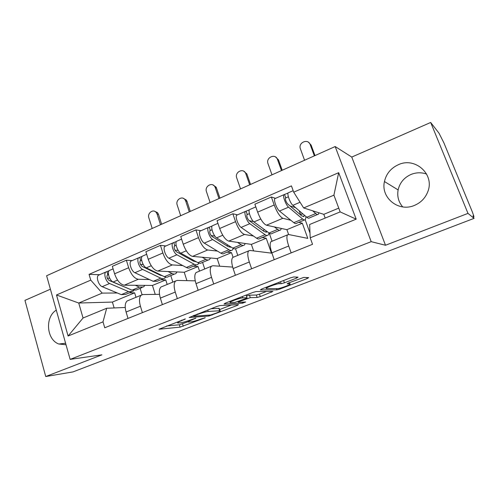 <?xml version="1.0" encoding="UTF-8"?>
<svg xmlns="http://www.w3.org/2000/svg" width="499" height="499" viewBox="0 0 499 499"><rect width="100%" height="100%" fill="white"/><g stroke="black" fill="none" stroke-linecap="round" stroke-linejoin="round"><path stroke-width="0.75" d="M185.366 318.936L158.95 329.24L180.108 327.138L205.151 317.813L200.81 319.036C196.575 320.608 193.2 321.568 190.687 321.905L188.585 322.073C187.53 321.924 188.759 321.15 192.258 319.747L195.914 318.1L190.699 319.878C186.364 321.493 182.871 322.479 180.233 322.834L177.993 323.009C176.871 322.853 178.093 322.061 181.655 320.626L185.366 318.936M402.718 206.917C398.52 202.008 396.992 196.344 398.121 189.926C399.786 182.753 404.071 177.6 410.976 174.469C416.191 172.373 421.406 172.242 426.633 174.076M398.314 164.732C390.867 168.163 386.251 173.771 384.455 181.549C380.525 197.66 398.539 212.406 414.407 205.42C420.769 202.731 425.21 198.215 427.737 191.859C435.059 174.457 415.162 156.599 398.314 164.732M56.287 310.135C44.798 316.959 46.413 339.651 58.807 344.011L66.018 344.747M296.537 278.13L298.109 277.157L293.743 276.951L290.393 277.874L261.763 288.996L260.347 289.919L276.883 289.882L280.008 289.008L307.128 278.573L308.681 277.637L303.766 277.413L288.647 282.921L287.156 283.844L289.732 283.894C292.869 283.85 280.082 288.771 277.394 288.653L266.616 288.634C263.035 288.765 276.315 283.582 279.303 283.694L281.162 283.725L284.418 282.821L296.537 278.13L296.163 277.064M371.194 241.659L385.502 245.258L467.987 213.385L474.05 218.369L72.997 371.905L45.74 376.533L101.908 354.833L70.134 359.386L371.194 241.659L335.172 146.544L46.613 275.735L70.134 359.386M220.134 305.544L216.772 306.48L189.146 317.526L208.981 316.017L237.287 305.444L238.491 304.658L220.134 305.544M225.342 303.149L252.85 292.464L256.205 291.535L272.928 291.404L260.285 296.599L257.153 297.473L250.298 297.66L239.532 301.477L238.235 302.3L245.683 302.001L242.589 303.18L224.051 303.991L225.342 303.149M467.987 213.385L430.681 122.467L438.983 133.152L443.892 142.845L472.385 212.038L473.956 216.547L473.389 216.766L473.888 216.566L473.002 215.824L474.05 218.369M50.405 289.208L24.95 300.367L45.74 376.533M430.681 122.467L351.77 157.066L335.172 146.544M128.542 300.379L127.145 300.959C125 302.949 124.65 306.636 126.091 312.018L128.018 318.424M149.432 279.54L138.298 279.278C134.381 278.504 131.175 274.656 128.661 267.732L114.589 273.795C117.059 280.675 120.296 284.467 124.295 285.185L152.457 285.44L155.239 294.385M114.589 273.795L112.337 266.329L126.366 260.21L132.166 260.603M142.39 312.648L140.419 306.205C138.94 300.785 139.227 297.092 141.292 295.127L142.988 294.541L159.487 294.329M170.795 275.604L172.86 282.116M128.661 267.732L126.366 260.21M167.19 284.455L165.755 279.92L160.703 279.802M162.262 286.482L160.965 287.019C159.019 288.952 158.813 292.651 160.347 298.115L162.381 304.621M165.905 245.951L160.453 245.352L145.87 251.708L148.234 259.293C150.798 266.291 153.966 270.215 157.759 271.069L184.231 272.261L186.925 280.65M177.332 298.614L175.255 292.065C173.677 286.563 173.82 282.864 175.679 280.956L177.245 280.432L195.246 280.843M202.569 262.374L204.733 268.986M182.765 265.58L172.311 264.925C168.618 264.015 165.475 260.035 162.874 252.987L160.453 245.352M199.519 271.132L198.022 266.535L193.294 266.241M197.336 272.036L196.144 272.523C194.41 274.394 194.361 278.099 196.001 283.644L198.14 290.256M200.991 230.713L195.926 229.889L180.744 236.507L183.239 244.211C185.89 251.328 188.99 255.388 192.552 256.386L217.177 258.582L219.71 266.204M213.715 284L211.526 277.344C209.842 271.762 209.817 268.05 211.457 266.21L212.886 265.742L232.671 267.084M235.547 248.77L237.78 255.369M217.408 251.078L207.69 249.999C204.234 248.939 201.166 244.816 198.477 237.643L195.926 229.889M233.064 257.309L231.492 252.644L227.12 252.157M233.838 256.991L232.771 257.434C231.262 259.231 231.386 262.942 233.133 268.574L235.391 275.292M237.505 214.851L232.865 213.784L217.053 220.677L219.679 228.505C222.423 235.753 225.448 239.957 228.754 241.111L251.377 244.391L253.617 250.91M251.621 268.774L249.313 262.006C247.51 256.343 247.317 252.625 248.72 250.86L249.993 250.461L271.431 253.136L266.235 238.229L262.249 237.536M269.223 233.108L272.067 241.242M253.43 236.008L244.516 234.461C241.329 233.233 238.341 228.966 235.553 221.662L232.865 213.784M271.855 241.329L270.926 241.709C269.666 243.431 269.971 247.148 271.843 252.862L274.225 259.692M275.542 198.334L271.362 196.999L254.877 204.185L257.646 212.137C260.497 219.523 263.435 223.876 266.454 225.205L286.894 229.659L288.622 234.524M291.154 252.893L288.721 246.013C286.794 240.262 286.407 236.545 287.549 234.861L288.659 234.53L307.789 238.379L302.332 223.246L298.77 222.336M305.195 219.766L309.998 233.045M290.917 220.327L282.883 218.275C279.983 216.872 277.088 212.449 274.194 205.008L271.362 196.999M302.332 223.246L286.894 229.659M266.235 238.229L251.377 244.391M231.492 252.644L217.177 258.582M198.022 266.535L184.231 272.261M165.755 279.92L152.457 285.44M117.321 292.988L102.201 293.113L78.736 303.036L83.052 318.013L106.68 308.263L125.237 307.484M136.002 297.304L134.636 292.838L129.278 292.882M134.636 292.838L112.394 302.07L78.736 303.036L56.493 294.971L90.756 280.126L102.201 293.113M112.394 302.07L114.146 307.945M106.68 308.263L103.006 321.855L68.089 336.014L56.493 294.971M293.705 192.171L338.678 172.685L356.186 219.167L310.197 237.817L309.642 224.494L340.162 211.9L333.918 195.159L303.648 207.952L293.705 192.171L291.435 185.884L89.065 274.363L90.756 280.126M103.006 321.855L104.74 327.774L312.542 244.298L310.197 237.817M385.502 245.258L351.77 157.066M303.648 207.952L323.807 214.339L325.18 218.082M338.752 208.133L323.807 214.339M140.125 288.366L142.072 294.703M99.7 274.7L89.065 274.363M68.089 336.014L83.052 318.013M340.162 211.9L356.186 219.167M333.918 195.159L338.678 172.685M166.597 325.978L179.366 324.78L188.348 321.637M219.56 309.58L231.417 305.001M194.367 315.692L193.618 316.235L210.796 314.969L216.073 313.16C219.741 311.7 221.032 310.889 219.94 310.734L208.22 311.463C205.657 311.763 202.101 312.761 197.567 314.451L194.367 315.692L194.217 315.243M219.317 308.844L218.855 308.313L219.654 310.74M210.902 308.756L218.855 308.313M266.485 291.453L259.455 294.167L260.285 296.599M246.444 295.988L249.456 295.171L256.33 295.04L259.455 294.167M242.851 297.866C239.776 297.841 227.076 302.712 230.444 302.619L234.886 302.438L245.708 298.602L247.036 297.753L242.851 297.866L242.402 296.518M246.257 295.427L246.999 297.753M245.683 295.246L246.15 295.233M265.967 287.362L267.639 287.374M154.584 211.27L157.497 212.618L158.476 214.352L157.116 214.096L156.137 212.362C153.131 208.644 147.143 213.198 148.852 217.851L152.207 228.461M142.047 287.567L136.302 289.963L132.01 290.168L113.142 281.991C109.624 280.725 106.811 272.117 109.368 270.502L110.123 270.171M144.847 285.372L143.6 286.925L139.364 287.1L135.291 285.285M129.391 289.033L109.169 280.475C107.11 278.723 106.512 276.889 107.379 274.968L108.483 274.556M109.686 278.224L107.285 278.168M133.645 290.63L132.877 291.385L128.561 291.609L109.605 283.501C106.075 282.247 103.274 273.652 105.85 272.03L109.106 270.751M131.287 292.046L125.667 294.385L121.294 294.641L102.164 286.675C98.602 285.447 95.827 276.883 98.446 275.242L99.214 274.912M107.254 275.086L107.909 274.799L106.979 271.681M157.116 214.096L160.51 224.743M161.632 224.244L158.476 214.352M183.258 198.303L186.327 200.055L187.006 201.39L185.722 201.091L185.042 199.75C182.172 195.371 175.305 199.968 177.189 204.97L180.688 215.711M174.513 274.057L168.381 276.608C167.308 277.425 165.967 277.45 164.346 276.683L146.288 267.851C142.932 266.46 139.994 257.715 142.358 256.174L143.057 255.868M177.07 271.936L175.954 273.458C174.906 274.269 173.583 274.282 171.98 273.496L168.076 271.531M162.219 275.641L160.241 275.211L142.109 266.36C140.107 264.532 139.483 262.667 140.238 260.771L141.654 260.222M143.225 264.539L140.431 264.376M158.482 274.35L159.069 274.101M165.662 277.151L164.826 278.086C163.747 278.91 162.393 278.941 160.765 278.174L142.614 269.423C139.24 268.044 136.321 259.312 138.703 257.765L142.115 256.417M163.348 278.704L157.347 281.199L153.224 281.317L134.886 272.716C131.474 271.369 128.58 262.667 131.006 261.102L131.724 260.79M140.125 260.883L140.737 260.615L139.757 257.447M185.722 201.091L189.264 211.869M190.3 211.408L187.006 201.39M212.93 184.936L216.098 187.15L216.485 188.004L215.281 187.649L214.894 186.794C212.287 181.673 204.378 186.27 206.461 191.66L210.11 202.538M208.22 260.023L201.671 262.748C200.704 263.534 199.457 263.509 197.916 262.68L180.757 253.149C177.569 251.633 174.507 242.739 176.652 241.279L177.295 241.005M210.516 257.989L209.536 259.48C208.594 260.253 207.366 260.216 205.85 259.368L202.132 257.241M196.013 261.619L193.6 261.233L176.347 251.696C174.407 249.781 173.758 247.891 174.394 246.007L176.141 245.321M178.23 250.479L174.974 250.149M191.928 260.31L192.907 259.898M198.87 263.11L197.984 264.289C197.005 265.075 195.745 265.056 194.198 264.227L176.933 254.783C173.733 253.274 170.677 244.398 172.847 242.932L176.434 241.522M196.625 264.85L190.219 267.52C189.221 268.312 187.936 268.306 186.37 267.495L168.893 258.214C165.649 256.736 162.63 247.891 164.851 246.406L165.512 246.119M174.294 246.119L174.856 245.876L173.82 242.651M215.281 187.649L218.974 198.571M219.916 198.147L216.485 188.004M243.655 171.145L246.843 173.883L245.726 173.471C243.506 167.558 234.424 172.068 236.719 177.906L240.53 188.921M243.238 245.452L236.245 248.359C235.397 249.101 234.243 249.026 232.796 248.128L216.616 237.855C213.622 236.195 210.422 227.151 212.331 225.785L212.911 225.536M245.252 243.506L244.416 244.959C243.593 245.689 242.464 245.602 241.042 244.691L237.524 242.383M230.943 246.949L228.255 246.712L211.969 236.432C210.098 234.436 209.418 232.509 209.929 230.65L212.038 229.808M214.869 236.108L211.077 235.522M226.677 245.714L228.074 245.128M233.32 248.427L232.415 249.955C231.548 250.704 230.388 250.629 228.929 249.737L212.636 239.551C209.624 237.911 206.436 228.879 208.376 227.507L212.144 226.016M231.193 250.467L224.35 253.311C223.458 254.066 222.273 254.01 220.795 253.13L204.272 243.119C201.209 241.51 198.053 232.515 200.049 231.118L200.648 230.862M209.842 230.756L210.347 230.538L209.256 227.27M245.839 173.758L249.693 184.817M250.542 184.437L246.949 174.17M275.498 156.935L278.467 159.855L277.444 159.387C275.454 153.149 265.724 157.435 267.963 163.522L271.992 174.831M279.652 230.295L272.18 233.401C271.45 234.1 270.414 233.969 269.067 232.996L253.954 221.924C251.172 220.115 247.822 210.921 249.481 209.655L249.987 209.43M281.349 228.448L280.675 229.864C279.976 230.557 278.966 230.407 277.637 229.421L274.344 226.92M267.071 231.536L266.772 231.935L264.283 231.617L249.051 220.546C247.261 218.456 246.556 216.497 246.918 214.67L249.419 213.653M253.573 221.606L249.188 220.645M262.805 230.544L264.657 229.771M277.637 229.421L269.067 232.996L268.2 235.06C267.452 235.765 266.404 235.634 265.044 234.673L249.812 223.695C247.005 221.899 243.674 212.724 245.358 211.445L249.319 209.873M267.121 235.509L259.817 238.547C259.043 239.264 257.964 239.146 256.58 238.204L241.098 227.413C238.241 225.654 234.942 216.51 236.688 215.206L237.225 214.975M246.843 214.77L247.292 214.576L246.144 211.252M277.444 159.387L281.48 170.583M282.216 170.259L278.467 159.855M308.519 142.296L311.083 145.041L310.16 144.51C308.239 138.572 298.714 142.072 300.167 148.134L304.558 160.254M317.532 214.526L309.561 217.845C308.962 218.493 308.045 218.3 306.804 217.258L292.869 205.326C290.318 203.355 286.813 193.999 288.191 192.845L288.622 192.658M318.892 212.78L318.399 214.165C317.832 214.807 316.946 214.595 315.73 213.535L312.673 210.815M304.415 215.212L303.972 216.379L301.764 215.917L287.692 203.985C285.989 201.802 285.247 199.812 285.465 198.009L288.378 196.818M295.57 207.64L289.956 205.906M300.398 214.763L302.743 213.778M306.055 216.616L305.413 219.572C304.802 220.227 303.872 220.04 302.619 219.005L288.553 207.166C285.971 205.22 282.484 195.876 283.894 194.71L288.066 193.051M304.49 219.953L296.693 223.203C296.05 223.87 295.09 223.695 293.811 222.673L279.465 211.046C276.833 209.131 273.383 199.825 274.855 198.633L275.317 198.434M302.594 213.653L300.822 214.582M300.56 214.508L299.2 210.746M285.403 198.109L285.784 197.941L284.58 194.566M310.16 144.51L314.376 155.856M314.994 155.582L311.083 145.041M235.553 221.662L219.679 228.505M198.477 237.643L183.239 244.211M162.874 252.987L148.234 259.293M274.194 205.008L257.646 212.137M282.883 218.275L266.454 225.205M244.516 234.461L228.754 241.111M249.313 262.006L233.133 268.574M207.69 249.999L192.552 256.386M211.526 277.344L196.001 283.644M172.311 264.925L157.759 271.069M175.255 292.065L160.347 298.115M138.298 279.278L124.295 285.185M140.419 306.205L126.091 312.018M288.721 246.013L271.843 252.862M181.511 320.177L181.655 320.626M195.078 318.268L195.19 318.618M192.121 319.329L192.258 319.747M205.045 317.483L205.151 317.813M182.497 323.895L183.239 326.24M179.366 324.78L180.108 327.138M184.536 319.104L184.649 319.466M237.05 304.727L237.287 305.444M211.975 314.694L212.119 315.131M208.694 315.125L208.981 316.017M207.74 309.985L208.22 311.463M197.423 313.996L197.567 314.451M271.263 291.416L271.556 292.264M256.33 295.04L257.153 297.473M249.456 295.171L250.298 297.66M246.905 298.065L247.074 298.564M239.389 301.047L239.532 301.477M242.246 302.138L242.589 303.18M283.613 280.507L284.418 282.821M280.45 281.735L281.143 283.725L280.469 281.729M278.891 282.34L279.359 283.694M289.301 282.665L289.732 283.894M306.76 277.55L307.128 278.573M279.746 288.254L280.008 289.008M276.458 288.653L276.883 289.882M132.01 290.168L139.364 287.1M113.142 281.991L117.558 280.107M121.294 294.641L128.561 291.609M102.164 286.675L109.605 283.501M164.346 276.683L171.98 273.496M146.288 267.851L151.247 265.736M153.224 281.317L160.765 278.174M134.886 272.716L142.614 269.423M197.916 262.68L205.85 259.368M180.757 253.149L186.283 250.791M186.37 267.495L194.198 264.227M168.893 258.214L176.933 254.783M232.796 248.128L241.042 244.691M216.616 237.855L222.766 235.229M220.795 253.13L228.929 249.737M204.272 243.119L212.636 239.551M253.954 221.924L260.771 219.017M256.58 238.204L265.044 234.673M241.098 227.413L249.812 223.695M306.804 217.258L315.73 213.535M292.869 205.326L300.061 202.257M293.811 222.673L302.619 219.005M279.465 211.046L288.553 207.166M384.455 181.549L398.121 189.926M58.807 344.011L65.6 343.268M287.549 234.861L270.926 241.709M141.292 295.127L127.145 300.959M175.679 280.956L160.965 287.019M211.457 266.21L196.144 272.523M248.72 250.86L232.771 257.434M193.325 315.593L193.493 316.11M219.142 308.307L219.94 310.734M237.998 301.583L238.173 302.126M230.02 301.334L230.276 302.107M246.188 295.233L247.036 297.753M278.841 282.359L279.303 283.694M157.497 212.618L156.137 212.362M109.368 270.502L113.105 268.88M98.446 275.242L105.85 272.03M186.327 200.055L185.042 199.75M142.358 256.174L146.675 254.297M131.006 261.102L138.703 257.765M216.098 187.15L214.894 186.794M176.652 241.279L181.599 239.133M195.527 261.732L195.92 261.57M164.851 246.406L172.847 242.932M246.843 173.883L245.726 173.471M212.331 225.785L217.951 223.346M230.045 247.292L230.912 246.93M200.049 231.118L208.376 227.507M249.481 209.655L255.825 206.898M265.93 232.291L266.772 231.935M236.688 215.206L245.358 211.445M288.191 192.845L293.169 190.68M303.249 216.678L303.972 216.379M274.855 198.633L283.894 194.71"/></g></svg>
